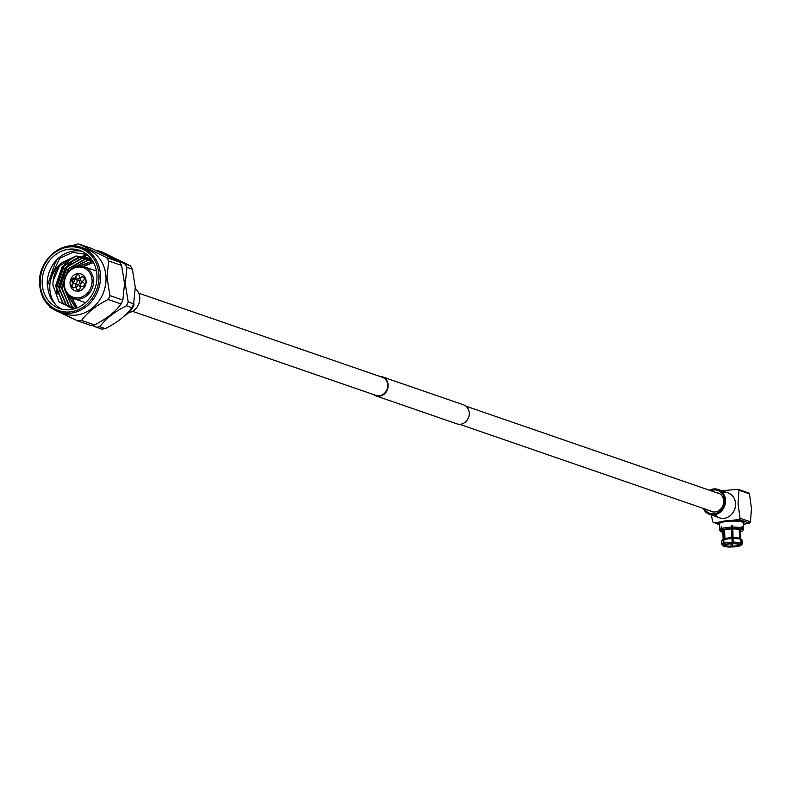 <?xml version="1.0" encoding="UTF-8"?>
<svg xmlns="http://www.w3.org/2000/svg" width="791" height="791" viewBox="0 0 791 791"><rect width="100%" height="100%" fill="white"/><g stroke="black" fill="none" stroke-linecap="round" stroke-linejoin="round"><path stroke-width="1.19" d="M138.722 293.174L382.33 377.287A9.601 8.424 109 0 1 387.738 385.217A9.601 8.424 109 0 1 376.061 395.441L132.453 311.318M379.828 376.427A10.065 8.83 109 0 1 382.478 376.852L463.556 404.844A10.065 8.83 109 0 1 469.231 413.159A10.065 8.83 109 0 1 456.99 423.877L375.913 395.876A10.065 8.83 109 0 1 373.56 394.571M382.478 376.852A10.065 8.83 109 0 1 388.154 385.158A10.065 8.83 109 0 1 375.913 395.876M80.593 284.849A2.235 1.958 109 0 1 83.213 282.436A2.235 1.958 -71 0 0 81.76 286.649A2.235 1.958 109 0 1 80.593 284.849M80.395 279.371A2.235 1.958 109 0 1 83.006 276.969A2.235 1.958 -71 0 0 81.552 281.181A2.235 1.958 109 0 1 80.395 279.371M75.995 277.216A2.235 1.958 109 0 1 78.606 274.803A2.235 1.958 -71 0 0 77.152 279.025A2.235 1.958 109 0 1 75.995 277.216M71.783 280.528A2.235 1.958 109 0 1 74.403 278.125A2.235 1.958 -71 0 0 72.95 282.338A2.235 1.958 109 0 1 71.783 280.528M71.991 286.006A2.235 1.958 109 0 1 74.601 283.593A2.235 1.958 -71 0 0 73.148 287.805A2.235 1.958 109 0 1 71.991 286.006M76.391 288.161A2.235 1.958 109 0 1 79.011 285.749A2.235 1.958 -71 0 0 77.548 289.971A2.235 1.958 109 0 1 76.391 288.161M73.345 279.816L74.591 279.312A2.235 1.958 109 0 1 77.132 281.102A2.235 1.958 109 0 1 73.434 282.654L72.762 281.487A1.117 0.979 -71 0 0 74.611 280.716A1.117 0.979 -71 0 0 72.624 280.983A1.117 0.979 -71 0 0 72.762 281.487M74.413 283.485L77.251 284.463A2.235 1.958 -71 0 0 78.704 280.241L75.867 279.263M70.023 283.415A8.928 7.831 -71 0 0 75.066 290.791A8.928 7.831 -71 0 0 85.932 281.289A8.928 7.831 -71 0 0 80.89 273.913A8.928 7.831 -71 0 0 70.023 283.415M75.165 290.831A8.928 7.831 -71 0 0 75.264 290.861A8.928 7.831 -71 0 0 86.13 281.359A8.928 7.831 -71 0 0 81.097 273.983A8.928 7.831 -71 0 0 80.998 273.943M84.37 284.246A2.235 1.958 -71 0 0 80.395 284.78A2.235 1.958 -71 0 0 84.37 284.246M84.172 278.768A2.235 1.958 -71 0 0 80.198 279.302A2.235 1.958 -71 0 0 84.172 278.768M79.762 276.613A2.235 1.958 -71 0 0 75.788 277.147A2.235 1.958 -71 0 0 79.762 276.613M75.402 279.174A2.235 1.958 -71 0 0 71.586 280.459A2.235 1.958 -71 0 0 73.286 282.397M75.758 285.403A2.235 1.958 -71 0 0 71.783 285.937A2.235 1.958 -71 0 0 75.758 285.403M80.168 287.558A2.235 1.958 -71 0 0 76.193 288.092A2.235 1.958 -71 0 0 80.168 287.558M86.792 264.57A30.77 26.983 -71 0 0 84.034 266.725M59.374 291.632L59.216 289.012L66.83 266.735L68.876 264.402M71.437 262.029L79.644 257.124M80.198 256.917L82.363 256.215M82.511 256.175L87.88 255.275M59.582 289.14L67.205 266.864L71.813 262.157M73.781 260.644L80.573 257.045M81.038 256.877L82.887 256.304M83.015 256.264L88.038 255.414M56.903 293.906L56.22 287.973L63.834 265.697L65.88 263.373M57.278 294.034L56.596 288.102L64.209 265.825L68.817 261.119M62.103 309.261A30.77 26.983 -71 0 1 56.042 305.128C50.723 299.927 47.915 293.214 47.618 285.007L55.232 262.731L56.418 261.327M96.957 275.772A30.77 26.983 -71 0 0 79.604 250.361A30.77 26.983 -71 0 0 42.17 283.129A30.77 26.983 -71 0 0 59.523 308.53A30.77 26.983 -71 0 0 96.957 275.772M82.096 251.38A30.77 26.983 -71 0 0 47.242 284.879L59.622 258.35L72.693 252.398L86.98 254.494M124.108 316.182A24.561 21.545 -71 0 0 133.926 305.277L133.837 302.904M133.125 305.01L133.926 305.277M128.626 312.663A13.398 11.746 -71 0 0 139.77 297.97A13.398 11.746 -71 0 0 135.31 288.616M130.337 265.816L102.474 252.161L97.036 250.282L124.899 263.937L130.337 265.816A39.056 34.25 109 0 1 132.364 269.167L126.916 267.289L125.275 283.811L128.191 301.915L133.63 303.793L135.281 287.271L132.364 269.167M126.916 267.289A39.056 34.25 -71 0 0 124.899 263.937M97.036 250.282A39.056 34.25 -71 0 0 95.938 250.381M119.589 262.108L91.726 248.443L78.754 243.974L106.617 257.629L119.589 262.108A39.056 34.25 109 0 1 121.616 265.46L108.644 260.981L106.993 277.503L109.909 295.597L122.882 300.076A39.056 34.25 109 0 1 121.122 303.942L108.159 299.463A39.056 34.25 -71 0 0 109.909 295.597M122.882 300.076L124.533 283.554L121.616 265.46M64.467 313.809A34.142 29.949 -71 0 0 106.014 277.453A34.142 29.949 -71 0 0 86.763 249.264L81.216 247.346A34.142 29.949 109 0 1 100.477 275.545A34.142 29.949 109 0 1 58.93 311.901A34.142 29.949 109 0 1 39.669 283.702A34.142 29.949 109 0 1 81.216 247.346C61.876 239.584 37.81 260.427 39.55 283.613C40.648 297.742 47.104 307.165 58.93 311.901L64.467 313.809M108.644 260.981A39.056 34.25 -71 0 0 106.617 257.629M78.754 243.974A39.056 34.25 -71 0 0 74.977 244.478L72.288 245.882M56.042 305.128C51.435 299.611 49.368 292.888 49.863 284.948C50.219 276.801 55.746 266.903 61.965 262.711C57.031 267.556 54.095 273.627 53.145 280.904L52.859 285.027L59.018 301.915L74.087 308.915M53.145 280.904L59.533 265.855L76.302 256.136L85.903 257.075M86.09 257.134L92.339 260.536M74.819 308.698L70.3 307.719M70.112 307.659L63.122 303.349L55.914 286.045L62.519 266.883L79.288 257.174L87.376 257.658M71.635 308.095L66.118 304.377L58.91 287.074L65.515 267.922L82.284 258.202L88.81 258.36M73.207 308.411L69.104 305.415L61.906 288.112L68.51 268.95L85.28 259.24L90.204 259.171M74.809 308.609L72.1 306.443L64.951 290.465M73.929 267.328L88.266 260.269L91.558 260.101M76.025 308.302L68.53 295.616M79.664 266.043L92.725 261.168M77.36 307.788L71.823 297.851M83.411 266.537L93.457 262.454M61.965 262.711L75.926 256.007L85.725 257.006L92.557 260.901M75.076 308.628L69.924 307.59L62.746 303.22L55.538 285.917L62.153 266.755L78.922 257.045L87.198 257.579M88.711 258.044L91.4 259.181M71.447 308.045L65.742 304.248L58.534 286.945L65.139 267.783L81.908 258.074L88.632 258.262M73.009 308.381L68.738 305.286L61.53 287.983L68.135 268.821L84.904 259.112L90.036 259.062M74.611 308.589L71.724 306.315L64.526 289.348M72.93 267.823L87.9 260.14L91.39 259.982M75.867 308.361L68.095 295.191M79.09 266.063L92.636 261.02M77.182 307.857L71.437 297.653M83.006 266.429L93.358 262.276M73.108 298.385A30.77 26.983 -71 0 0 75.204 305.158M94.524 324.903A39.056 34.25 109 0 1 90.747 325.417L77.775 320.938A39.056 34.25 -71 0 0 81.562 320.424L94.524 324.903C106.36 318.971 115.229 311.98 121.122 303.942M48.884 305.672A39.056 34.25 -71 0 0 49.912 307.274L52.779 308.836M77.775 320.938L58.099 311.595M108.159 299.463C96.324 305.395 87.455 312.386 81.562 320.424M96.057 327.247A39.056 34.25 -71 0 0 99.834 326.742L105.282 328.621A39.056 34.25 109 0 1 101.495 329.125L91.835 325.309M133.63 303.793A39.056 34.25 109 0 1 131.87 307.65L126.431 305.771C114.596 311.703 105.737 318.694 99.834 326.742M126.431 305.771A39.056 34.25 -71 0 0 128.191 301.915M105.282 328.621C117.108 322.688 125.977 315.698 131.87 307.65M732.15 542.606L733.099 542.685M718.673 523.919L718.643 523.306A12.686 2.462 -2.1 0 1 726.029 520.794A12.686 2.462 -2.1 0 1 739.634 520.696A12.686 2.462 -2.1 0 1 744.005 522.376L744.024 522.989A12.686 2.462 177.9 0 0 739.664 521.299A12.686 2.462 177.9 0 0 726.049 521.407A12.686 2.462 177.9 0 0 718.673 523.919A12.686 2.462 177.9 0 0 719.335 524.66M743.421 523.78A12.686 2.462 177.9 0 0 744.024 522.989M722.855 531.69L721.313 531.898A11.262 2.185 -2.1 0 1 720.472 531.354L719.642 530.247A12.053 2.333 -2.1 0 1 719.523 529.94A12.053 2.333 -2.1 0 1 721.224 528.675L721.155 526.905A12.053 2.333 -2.1 0 1 721.768 526.707L721.837 528.467A12.053 2.333 -2.1 0 1 726.187 527.597A12.053 2.333 -2.1 0 1 731.734 527.162L731.665 525.392A12.053 2.333 -2.1 0 1 732.782 525.372L732.842 527.132A12.053 2.333 -2.1 0 1 742.077 527.993L742.017 526.223A12.053 2.333 -2.1 0 1 742.512 526.401L742.581 528.17A12.053 2.333 -2.1 0 1 743.609 529.06A12.053 2.333 -2.1 0 1 743.51 529.377L742.769 530.534A11.262 2.185 -2.1 0 1 741.296 531.423L740.425 531.344M743.609 529.06L743.392 523.009A12.053 2.333 177.9 0 0 725.96 521.556A12.053 2.333 177.9 0 0 719.306 523.899L719.523 529.94M731.705 526.322A7.257 1.404 -2.1 0 1 732.496 526.312L733.158 543.733A7.702 1.493 -2.1 0 1 738.764 544.257L739.961 544.099L740.92 542.873L740.791 539.264L739.753 538.295A9.047 1.75 177.9 0 0 733.03 537.672L733.158 543.733M739.367 544.485A7.257 1.404 -2.1 0 1 739.377 544.544A7.257 1.404 -2.1 0 1 738.468 545.276L738.428 544.168M737.805 544.04L737.855 545.474A7.257 1.404 -2.1 0 1 735.373 545.958A7.257 1.404 -2.1 0 1 732.258 546.215L732.159 543.654M726.049 544.554A7.702 1.493 -2.1 0 1 728.699 544.04A7.702 1.493 -2.1 0 1 732.051 543.763L732.159 542.181A10.154 1.968 177.9 0 0 723.953 543.269L724.922 544.455L726.049 544.554M732.159 542.181L731.912 537.702A9.047 1.75 177.9 0 0 727.888 538.028A9.047 1.75 177.9 0 0 724.714 538.651L723.824 539.66L723.953 543.269M732.021 538.572A10.154 1.968 177.9 0 0 727.433 538.948A10.154 1.968 177.9 0 0 723.824 539.66M737.855 545.474L739.367 546.047A9.047 1.75 -2.1 0 1 736.184 546.68A9.047 1.75 -2.1 0 1 732.159 547.006L731.972 543.763M721.837 528.467L722.539 529.683L724.605 529.871L724.922 538.592M721.155 526.905L721.778 526.964M720.472 531.354A11.262 2.185 -2.1 0 1 721.926 529.881L721.224 528.675M722.885 532.333A11.262 2.185 -2.1 0 1 721.807 532.066L722.865 531.928M722.539 529.683A11.262 2.185 -2.1 0 1 731.724 528.467L731.734 527.162M742.581 528.17L741.909 529.406A11.262 2.185 -2.1 0 1 742.769 530.534M742.017 526.47L742.512 526.401M732.842 527.132L732.842 528.437A11.262 2.185 -2.1 0 1 741.414 529.238L742.077 527.993M732.496 526.312L732.782 525.372M731.052 543.812L731.141 546.245A7.257 1.404 -2.1 0 1 725.911 545.76L725.871 544.534M725.387 544.772L725.416 545.582A7.257 1.404 -2.1 0 1 724.882 545.078A7.257 1.404 -2.1 0 1 724.882 545.009M724.922 544.455A9.047 1.75 -2.1 0 1 732.13 543.496L733.128 543.476M731.902 537.702L731.576 528.952A8.79 1.701 177.9 0 0 724.605 529.871M721.926 529.881L723.992 530.079A8.79 1.701 177.9 0 0 722.826 530.979L723.142 539.363M741.909 529.406L739.694 529.703L740.02 538.503L741.286 539.432L741.424 543.041L740.465 544.267L739.259 544.426A7.702 1.493 -2.1 0 1 739.684 544.683A7.702 1.493 -2.1 0 1 738.863 545.741L739.981 545.849A9.047 1.75 -2.1 0 0 741.019 545.276L742.077 544.178A10.154 1.968 -2.1 0 0 742.255 543.783L742.126 540.174A10.154 1.968 -2.1 0 0 741.909 539.798A10.154 1.968 -2.1 0 0 741.286 539.432M740.702 538.72L740.386 530.326A8.79 1.701 177.9 0 0 739.694 529.703M732.842 528.437L733.03 537.672M739.516 538.236L739.199 529.525A8.79 1.701 177.9 0 0 732.693 528.922M739.199 529.525L741.414 529.238M725.416 545.582L725.031 546.067A7.702 1.493 -2.1 0 1 724.586 545.236A7.702 1.493 -2.1 0 1 725.426 544.762L723.34 543.476L723.201 539.867L724.309 538.879L723.992 530.079M724.309 544.653A9.047 1.75 -2.1 0 0 723.3 545.919A9.047 1.75 -2.1 0 0 723.824 546.235L725.031 546.067M725.525 546.245L724.329 546.403A9.047 1.75 -2.1 0 0 731.052 547.026L731.131 546.769A7.702 1.493 -2.1 0 1 725.525 546.245L725.911 545.76M731.141 546.245L731.131 546.769M732.258 546.215L732.159 547.006M738.25 545.948A7.702 1.493 -2.1 0 1 732.239 546.739M733.089 542.517L732.15 542.468M724.101 538.859A9.047 1.75 177.9 0 0 723.063 539.432L722.005 540.52A10.154 1.968 -2.1 0 1 723.201 539.867M723.3 545.919L722.163 544.91A10.154 1.968 -2.1 0 1 721.956 544.524L721.817 540.925A10.154 1.968 -2.1 0 1 722.005 540.52M721.956 544.524A10.154 1.968 -2.1 0 1 723.34 543.476M741.909 539.798L740.781 538.78A9.047 1.75 177.9 0 0 740.247 538.473M741.424 543.041A10.154 1.968 -2.1 0 1 742.255 543.783M740.465 544.267A9.047 1.75 -2.1 0 1 741.019 545.276M733.138 538.552A10.154 1.968 -2.1 0 1 740.791 539.264M733.267 542.161A10.154 1.968 -2.1 0 1 740.92 542.873M733.247 543.476A9.047 1.75 -2.1 0 1 739.961 544.099M732.08 543.654L733.148 543.615M710.812 490.717A12.122 10.629 109 0 1 724.605 500.456A12.122 10.629 109 0 1 716.903 513.062A12.122 10.629 109 0 1 704.544 508.86M709.725 510.65A9.887 8.671 -71 0 0 711.603 511.609A9.887 8.671 -71 0 0 723.627 501.079A9.887 8.671 -71 0 0 718.05 492.912A9.887 8.671 -71 0 0 715.993 492.506M703.189 508.395A13.19 11.568 -71 0 0 709.507 514.368A13.19 11.568 -71 0 0 725.555 500.327A13.19 11.568 -71 0 0 718.119 489.441A13.19 11.568 -71 0 0 709.458 490.242M709.507 514.368L719.484 517.818A13.19 11.568 -71 0 0 735.531 503.778A13.19 11.568 -71 0 0 728.096 492.892L718.119 489.441M714.975 514.723A13.19 11.568 -71 0 0 728.155 517.007A13.19 11.568 -71 0 0 735.531 503.778A13.19 11.568 -71 0 0 722.628 492.536M711.406 515.03L712.651 521.882L719.335 524.799M743.441 524.423L749.542 523.049L739.091 519.43L713.68 522.841M739.091 519.43L740.04 518.204L738.062 503.709L739.012 490.232L737.983 489.273L721.886 490.746M740.04 518.204L750.501 521.813L749.542 523.049M737.983 489.273L748.434 492.882L749.472 493.841L751.45 508.336L750.501 521.813M749.472 493.841L739.012 490.232M93.595 280.597A16.749 14.693 109 0 1 73.217 298.425A16.749 14.693 109 0 1 63.774 284.602A16.749 14.693 109 0 1 84.153 266.765A16.749 14.693 109 0 1 93.595 280.597M64.269 284.285A15.632 13.714 -71 0 0 78.744 297.742A15.632 13.714 -71 0 0 92.092 280.558A15.632 13.714 -71 0 0 77.617 267.101A15.632 13.714 -71 0 0 64.269 284.285M40.163 283.396A33.034 28.97 -71 0 0 70.755 311.832A33.034 28.97 -71 0 0 98.974 275.505A33.034 28.97 -71 0 0 68.382 247.069A33.034 28.97 -71 0 0 40.163 283.396M713.66 512.014L459.64 424.302M719.929 493.861L465.909 406.149M96.433 271.006L84.153 266.765C72.208 265.025 65.376 270.937 63.656 284.503C64.219 291.493 67.413 296.131 73.217 298.425L85.497 302.666"/></g></svg>

